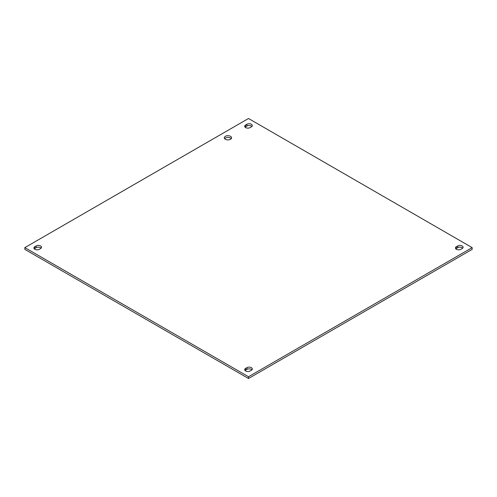 <?xml version="1.0" encoding="UTF-8"?>
<svg xmlns="http://www.w3.org/2000/svg" width="497" height="497" viewBox="0 0 497 497"><rect width="100%" height="100%" fill="white"/><g stroke="black" fill="none" stroke-linecap="round" stroke-linejoin="round"><path stroke-width="0.75" d="M231.242 138.675A3.634 2.1 0 0 0 230.515 138.067A3.634 2.1 0 0 0 224.644 138.675M225.377 139.278A3.634 2.1 180 0 1 224.309 137.793A3.634 2.1 180 0 1 227.943 135.7A3.634 2.1 180 0 1 231.577 137.793A3.634 2.1 180 0 1 229.334 139.732A3.634 2.1 180 0 1 225.377 139.278M251.389 126.847L250.09 127.592A3.168 1.826 180 0 1 246.642 127.99A3.168 1.826 180 0 1 244.686 126.3A3.168 1.826 180 0 1 245.611 125.008L246.91 124.262A3.168 1.826 180 0 1 250.358 123.865A3.168 1.826 180 0 1 252.314 125.555A3.168 1.826 180 0 1 251.389 126.847M251.929 126.431A3.168 1.826 0 0 0 246.91 126.014L245.611 126.766A3.168 1.826 0 0 0 245.071 127.182M251.389 370.234L250.09 370.986A3.168 1.826 180 0 1 246.642 371.377A3.168 1.826 180 0 1 244.686 369.687A3.168 1.826 180 0 1 245.611 368.395L246.91 367.65A3.168 1.826 180 0 1 250.358 367.252A3.168 1.826 180 0 1 252.314 368.942A3.168 1.826 180 0 1 251.389 370.234M251.929 369.818A3.168 1.826 0 0 0 246.91 369.408L245.611 370.153A3.168 1.826 0 0 0 245.071 370.569M40.605 248.543L39.313 249.289A3.168 1.826 180 0 1 35.859 249.687A3.168 1.826 180 0 1 33.902 247.997A3.168 1.826 180 0 1 34.827 246.705L36.126 245.953A3.168 1.826 180 0 1 39.58 245.555A3.168 1.826 180 0 1 41.537 247.245A3.168 1.826 180 0 1 40.605 248.543M41.145 248.127A3.168 1.826 0 0 0 36.126 247.711L34.827 248.457A3.168 1.826 0 0 0 34.293 248.873M462.173 248.543L460.874 249.289A3.168 1.826 180 0 1 457.42 249.687A3.168 1.826 180 0 1 455.463 247.997A3.168 1.826 180 0 1 456.395 246.705L457.687 245.953A3.168 1.826 180 0 1 461.141 245.555A3.168 1.826 180 0 1 463.098 247.245A3.168 1.826 180 0 1 462.173 248.543M462.707 248.127A3.168 1.826 0 0 0 457.687 247.711L456.395 248.457A3.168 1.826 0 0 0 455.855 248.873M248.5 118.497L472.15 247.624L248.5 376.745L24.85 247.624L248.5 118.497M24.85 247.624L24.85 249.376L248.5 378.503L472.15 249.376L472.15 247.624M248.5 378.503L248.5 376.745M246.91 124.262L246.91 126.014M245.611 125.008L245.611 126.766M246.91 367.65L246.91 369.408M245.611 368.395L245.611 370.153M36.126 245.953L36.126 247.711M34.827 246.705L34.827 248.457M457.687 245.953L457.687 247.711M456.395 246.705L456.395 248.457"/></g></svg>
